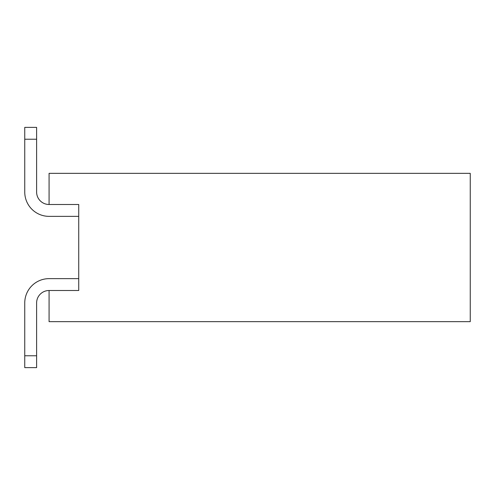 <?xml version="1.0" encoding="UTF-8"?>
<svg xmlns="http://www.w3.org/2000/svg" width="495" height="495" viewBox="0 0 495 495"><rect width="100%" height="100%" fill="white"/><g stroke="black" fill="none" stroke-linecap="round" stroke-linejoin="round"><path stroke-width="0.74" d="M78.73 204.491L78.73 290.509L78.73 204.491L49.073 204.491L49.073 173.349L470.25 173.349L470.25 321.651L49.073 321.651L49.073 290.509A12.455 12.455 0 0 0 36.611 302.965L36.611 355.763L24.75 355.763L24.75 302.965A24.323 24.323 0 0 1 49.073 278.642L78.73 278.642M78.73 290.509L49.073 290.509A12.455 12.455 0 0 0 36.611 302.965A12.455 12.455 0 0 1 49.073 290.509A12.455 12.455 0 0 0 36.611 302.965M36.611 192.035A12.455 12.455 0 0 0 49.073 204.491A12.455 12.455 0 0 1 36.611 192.035A12.455 12.455 0 0 0 49.073 204.491A12.455 12.455 0 0 1 36.611 192.035L36.611 139.237L24.75 139.237L24.75 192.035A24.323 24.323 0 0 0 49.073 216.358L78.73 216.358M36.611 355.763L36.611 367.624L24.75 367.624L24.75 302.965M24.75 192.035L24.75 127.376L36.611 127.376L36.611 139.237"/></g></svg>
